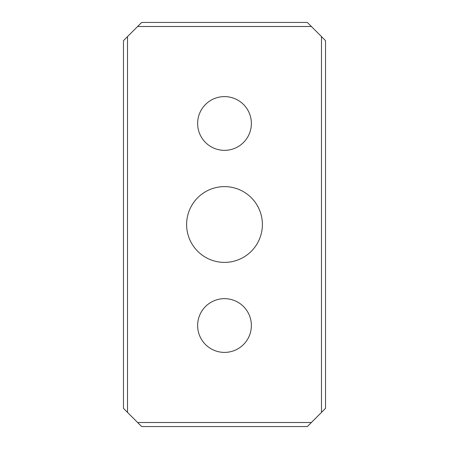 <?xml version="1.0" encoding="UTF-8"?>
<svg xmlns="http://www.w3.org/2000/svg" width="449" height="449" viewBox="0 0 449 449"><rect width="100%" height="100%" fill="white"/><g stroke="black" fill="none" stroke-linecap="round" stroke-linejoin="round"><path stroke-width="0.67" d="M224.5 352.398A26.873 26.873 0 0 1 197.627 325.525A26.873 26.873 0 0 1 224.5 298.652A26.873 26.873 0 0 1 251.373 325.525A26.873 26.873 0 0 1 224.5 352.398M224.5 96.602A26.873 26.873 0 0 1 251.373 123.475A26.873 26.873 0 0 1 224.5 150.348A26.873 26.873 0 0 1 197.627 123.475A26.873 26.873 0 0 1 224.5 96.602M224.5 186.616A37.884 37.884 0 0 1 262.384 224.5A37.884 37.884 0 0 1 224.5 262.384A37.884 37.884 0 0 1 186.616 224.5A37.884 37.884 0 0 1 224.5 186.616M127.516 36.594L123.475 40.635L123.475 408.366L127.516 412.406L127.516 36.594L137.619 26.491L311.382 26.491L307.341 22.45L141.66 22.45L137.619 26.491M137.619 422.509L141.66 426.55L307.341 426.55L311.382 422.509L137.619 422.509L127.516 412.406M321.484 412.406L325.525 408.366L325.525 40.635L321.484 36.594L321.484 412.406L311.382 422.509M311.382 26.491L321.484 36.594"/></g></svg>

